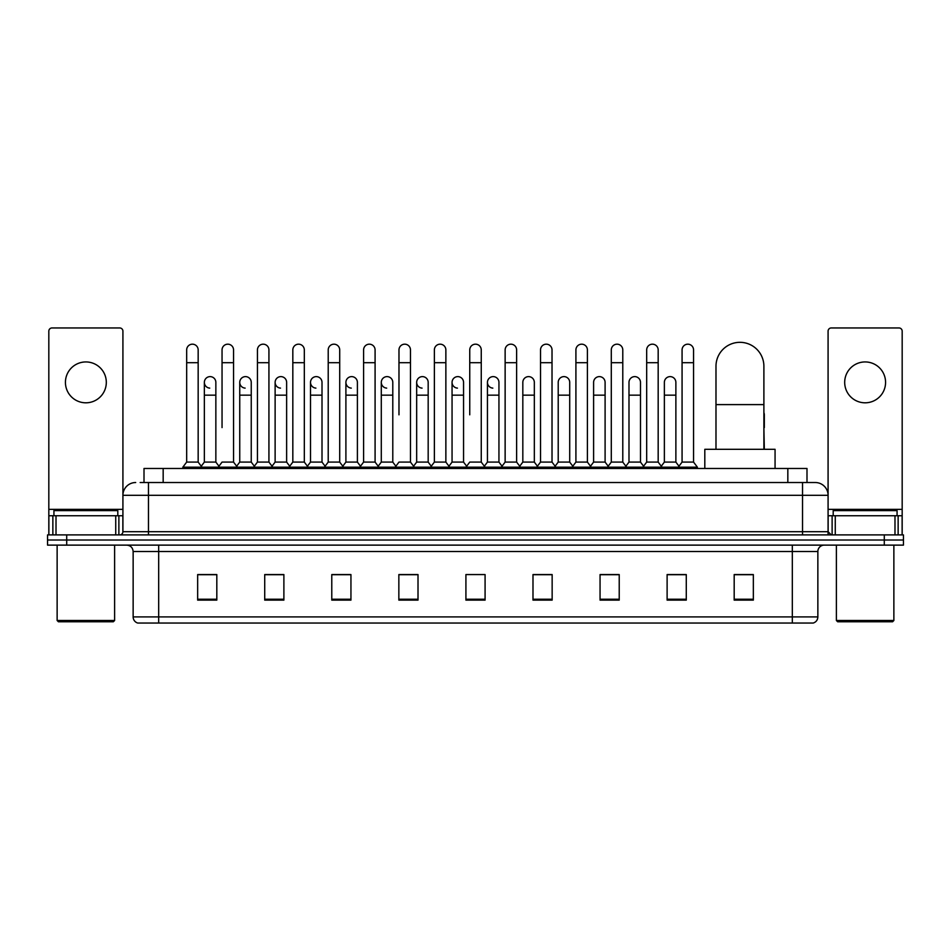 <?xml version="1.0" encoding="UTF-8"?>
<svg xmlns="http://www.w3.org/2000/svg" width="951" height="951" viewBox="0 0 951 951"><rect width="100%" height="100%" fill="white"/><g stroke="black" fill="none" stroke-linecap="round" stroke-linejoin="round"><path stroke-width="1.43" d="M144.005 482.526L144.005 468.474L806.995 468.474L806.995 482.526M140.463 482.526L810.834 482.526M140.166 482.526L148.475 482.526L148.475 495.305L122.917 495.305L122.917 531.704A3.198 3.198 0 0 1 119.731 534.902M135.696 482.526A12.779 12.779 0 0 0 122.917 495.305L122.917 331.15A3.198 3.198 0 0 0 119.731 327.952L52.02 327.952A3.198 3.198 0 0 0 48.822 331.15L48.822 515.739L56.014 515.739L56.014 534.902M815.304 482.526A12.779 12.779 0 0 1 828.083 495.305L802.525 495.305L802.525 482.526L815.114 482.526M894.986 534.902L894.986 515.739L902.178 515.739L902.178 534.902L902.178 331.15A3.198 3.198 0 0 0 898.98 327.952L831.269 327.952A3.198 3.198 0 0 0 828.083 331.15L828.083 531.704L831.269 534.902M66.713 534.902L47.55 534.902L47.55 540.013L66.713 540.013L47.55 540.013L47.55 545.125L66.713 545.125L66.713 540.013L884.287 540.013L66.713 540.013L66.713 534.902L884.287 534.902L884.287 540.013L903.45 540.013L884.287 540.013L884.287 545.125L66.713 545.125M903.45 534.902L903.45 540.013L903.45 534.902L884.287 534.902M817.86 616.914C817.682 619.981 816.148 622.025 813.26 623.048L792.314 623.048L792.314 616.914L817.86 616.914L817.86 551.509A6.384 6.384 0 0 1 824.244 545.125M792.314 623.048L137.74 623.048A6.384 6.384 0 0 1 133.14 616.914L133.14 551.509C132.76 547.633 130.632 545.505 126.756 545.125M753.347 600.117L753.347 574.57L734.184 574.57L734.184 600.117L753.347 600.117M686.277 600.117L686.277 574.57L667.115 574.57L667.115 600.117L686.277 600.117M619.22 600.117L619.22 574.57L600.057 574.57L600.057 600.117L619.22 600.117M552.151 600.117L552.151 574.57L532.988 574.57L532.988 600.117L552.151 600.117M216.816 600.117L216.816 574.57L197.653 574.57L197.653 600.117L216.816 600.117M283.885 600.117L283.885 574.57L264.723 574.57L264.723 600.117L283.885 600.117M350.943 600.117L350.943 574.57L331.78 574.57L331.78 600.117L350.943 600.117M418.012 600.117L418.012 574.57L398.849 574.57L398.849 600.117L418.012 600.117M485.081 600.117L485.081 574.57L465.919 574.57L465.919 600.117L485.081 600.117M903.45 545.125L903.45 540.013L903.45 545.125L884.287 545.125M610.661 574.701L605.739 574.701M681.427 574.701L676.506 574.701M416.039 574.701L411.117 574.57M345.261 574.701L340.339 574.701M274.494 574.701L269.573 574.701M197.653 574.701L216.495 574.701M203.716 574.701L198.807 574.701M539.883 574.57L534.961 574.701M469.116 574.57L481.884 574.57M418.012 574.701L398.849 574.701M350.943 574.701L331.78 574.701M283.885 574.701L264.723 574.701M552.151 574.701L532.988 574.701M619.22 574.701L600.057 574.701M686.277 574.701L667.115 574.701M753.347 574.701L734.184 574.701M85.875 361.939A20.435 20.435 0 0 0 65.429 382.373A20.435 20.435 0 0 0 85.875 402.808A20.435 20.435 0 0 0 106.31 382.373A20.435 20.435 0 0 0 85.875 361.939M115.737 534.902L115.737 515.739L56.014 515.739M115.737 515.739L122.917 515.739M48.822 534.902L48.822 515.739M113.335 621.764L58.403 621.764L57.131 620.492L114.619 620.492L113.335 621.764M57.131 545.125L57.131 620.492M114.619 545.125L114.619 620.492M117.805 515.739L117.805 510.628L53.934 510.628L53.934 515.739M715.984 449.312L715.984 366.278A23.953 23.953 0 0 1 739.937 342.324A23.953 23.953 0 0 1 763.891 366.278A23.953 23.953 0 0 0 739.937 342.324M763.891 449.312L763.891 366.278M775.065 468.474L775.065 449.312L704.81 449.312L704.81 468.474M186.669 362.7L198.165 362.7L198.165 462.091L186.669 462.091L186.669 349.92A5.754 5.754 0 0 1 192.78 344.191A5.754 5.754 0 0 1 198.165 349.92A5.754 5.754 0 0 0 192.78 344.191M186.669 462.091L182.83 467.191L182.83 468.474M198.165 462.091L201.992 467.191L182.83 467.191M222.047 427.593L222.047 362.7L233.554 362.7L233.554 462.091L222.047 462.091L218.219 467.191L201.992 467.191L201.992 468.474M222.047 362.7L222.047 349.92A5.754 5.754 0 0 1 228.157 344.191A5.754 5.754 0 0 1 233.554 349.92A5.754 5.754 0 0 0 228.157 344.191M239.747 462.091L239.747 395.152L251.242 395.152L251.242 462.091L239.747 462.091L236.644 466.216L233.554 462.091L237.381 467.191L218.219 467.191L218.219 468.474M257.436 462.091L257.436 362.7L268.931 362.7L268.931 462.091L257.436 462.091L253.608 467.191L237.381 467.191L237.381 468.474M257.436 362.7L257.436 349.92A5.754 5.754 0 0 1 263.546 344.191A5.754 5.754 0 0 1 268.931 349.92A5.754 5.754 0 0 0 263.546 344.191M268.931 427.593L268.931 462.091L272.771 467.191L253.608 467.191L253.608 468.474M292.825 462.091L292.825 362.7L304.32 362.7L304.32 462.091L292.825 462.091L288.985 467.191L272.771 467.191L272.771 468.474M292.825 362.7L292.825 349.92A5.754 5.754 0 0 1 298.935 344.191A5.754 5.754 0 0 1 304.32 349.92A5.754 5.754 0 0 0 298.935 344.191M304.32 462.091L308.148 467.191L288.985 467.191L288.985 468.474M328.214 462.091L328.214 362.7L339.709 362.7L339.709 462.091L328.214 462.091L324.374 467.191L308.148 467.191L308.148 468.474M328.214 362.7L328.214 349.92A5.754 5.754 0 0 1 334.312 344.191A5.754 5.754 0 0 1 339.709 349.92A5.754 5.754 0 0 0 334.312 344.191M339.709 414.826L339.709 462.091L343.537 467.191L324.374 467.191L324.374 468.474M363.591 462.091L363.591 362.7L375.086 362.7L375.086 462.091L363.591 462.091L359.763 467.191L343.537 467.191L343.537 468.474M363.591 362.7L363.591 349.92A5.754 5.754 0 0 1 369.701 344.191A5.754 5.754 0 0 1 375.086 349.92A5.754 5.754 0 0 0 369.701 344.191M375.086 462.091L378.926 467.191L359.763 467.191L359.763 468.474M398.98 414.826L398.98 362.7L410.475 362.7L410.475 462.091L398.98 462.091L395.152 467.191L378.926 467.191L378.926 468.474M398.98 362.7L398.98 349.92A5.754 5.754 0 0 1 405.09 344.191A5.754 5.754 0 0 1 410.475 349.92A5.754 5.754 0 0 0 405.09 344.191M410.475 414.826L410.475 462.091L414.315 467.191L395.152 467.191L395.152 468.474M434.369 462.091L434.369 362.7L445.864 362.7L445.864 462.091L434.369 462.091L430.53 467.191L414.315 467.191L414.315 468.474M434.369 362.7L434.369 349.92A5.754 5.754 0 0 1 440.479 344.191A5.754 5.754 0 0 1 445.864 349.92A5.754 5.754 0 0 0 440.479 344.191M445.864 462.091L449.692 467.191L430.53 467.191L430.53 468.474M469.746 414.826L469.746 362.7L481.254 362.7L481.254 462.091L469.746 462.091L465.919 467.191L449.692 467.191L449.692 468.474M469.746 362.7L469.746 349.92A5.754 5.754 0 0 1 475.857 344.191A5.754 5.754 0 0 1 481.254 349.92A5.754 5.754 0 0 0 475.857 344.191M481.254 462.091L485.081 467.191L465.919 467.191L465.919 468.474M498.942 462.091L498.942 395.152L487.447 395.152L487.447 462.091L498.942 462.091L502.045 466.216L505.136 462.091L505.136 362.7L516.631 362.7L516.631 462.091L505.136 462.091L501.308 467.191L485.081 467.191L485.081 468.474M505.136 362.7L505.136 349.92A5.754 5.754 0 0 1 511.246 344.191A5.754 5.754 0 0 1 516.631 349.92A5.754 5.754 0 0 0 511.246 344.191M522.824 462.091L522.824 395.152L534.331 395.152L534.331 462.091L522.824 462.091L519.733 466.216L516.631 462.091L520.47 467.191L501.308 467.191L501.308 468.474M534.331 462.091L537.422 466.216L540.525 462.091L540.525 362.7L552.02 362.7L552.02 462.091L540.525 462.091L536.685 467.191L520.47 467.191L520.47 468.474M540.525 362.7L540.525 349.92A5.754 5.754 0 0 1 546.635 344.191A5.754 5.754 0 0 1 552.02 349.92A5.754 5.754 0 0 0 546.635 344.191M558.213 462.091L558.213 395.152L569.708 395.152L569.708 462.091L558.213 462.091L555.122 466.216L552.02 462.091L555.848 467.191L536.685 467.191L536.685 468.474M569.708 462.091L572.811 466.216L575.914 462.091L575.914 362.7L587.409 362.7L587.409 462.091L575.914 462.091L572.074 467.191L555.848 467.191L555.848 468.474M575.914 362.7L575.914 349.92A5.754 5.754 0 0 1 582.024 344.191A5.754 5.754 0 0 1 587.409 349.92A5.754 5.754 0 0 0 582.024 344.191M593.602 462.091L593.602 395.152L605.098 395.152L605.098 462.091L593.602 462.091L590.5 466.216L587.409 462.091L591.237 467.191L572.074 467.191L572.074 468.474M605.098 462.091L608.2 466.216L611.291 462.091L611.291 362.7L622.786 362.7L622.786 462.091L611.291 462.091L607.463 467.191L591.237 467.191L591.237 468.474M611.291 362.7L611.291 349.92A5.754 5.754 0 0 1 617.401 344.191A5.754 5.754 0 0 1 622.786 349.92A5.754 5.754 0 0 0 617.401 344.191M628.991 462.091L628.991 395.152L640.487 395.152L640.487 462.091L628.991 462.091L625.889 466.216L622.786 462.091L626.626 467.191L607.463 467.191L607.463 468.474M640.487 462.091L643.577 466.216L646.68 462.091L646.68 362.7L658.175 362.7L658.175 462.091L646.68 462.091L642.852 467.191L626.626 467.191L626.626 468.474M646.68 362.7L646.68 349.92A5.754 5.754 0 0 1 652.79 344.191A5.754 5.754 0 0 1 658.175 349.92A5.754 5.754 0 0 0 652.79 344.191M664.369 462.091L664.369 395.152L675.876 395.152L675.876 462.091L664.369 462.091L661.278 466.216L658.175 462.091L662.015 467.191L642.852 467.191L642.852 468.474M682.069 462.091L682.069 362.7L693.564 362.7L693.564 462.091L682.069 462.091L678.229 467.191L662.015 467.191L662.015 468.474M682.069 362.7L682.069 349.92A5.754 5.754 0 0 1 688.179 344.191A5.754 5.754 0 0 1 693.564 349.92A5.754 5.754 0 0 0 688.179 344.191M693.564 462.091L697.392 467.191L678.229 467.191L678.229 468.474M697.392 467.191L697.392 468.474M209.743 388.115A5.754 5.754 0 0 1 204.358 382.373A5.754 5.754 0 0 1 210.468 376.632A5.754 5.754 0 0 1 215.853 382.373L215.853 395.152L204.358 395.152L204.358 382.373M215.853 395.152L215.853 462.091L204.358 462.091L204.358 395.152M204.358 462.091L201.255 466.216M215.853 462.091L218.956 466.216M245.132 388.115A5.754 5.754 0 0 1 239.747 382.373A5.754 5.754 0 0 1 245.857 376.632A5.754 5.754 0 0 1 251.242 382.373L251.242 395.152M251.242 462.091L254.345 466.216M280.521 388.115A5.754 5.754 0 0 1 275.124 382.373A5.754 5.754 0 0 1 281.234 376.632A5.754 5.754 0 0 1 286.631 382.373L286.631 395.152L275.124 395.152L275.124 382.373M286.631 395.152L286.631 462.091L275.124 462.091L275.124 395.152M275.124 462.091L272.034 466.216M286.631 462.091L289.722 466.216M315.898 388.115A5.754 5.754 0 0 1 310.513 382.373A5.754 5.754 0 0 1 316.624 376.632A5.754 5.754 0 0 1 322.009 382.373L322.009 395.152L310.513 395.152L310.513 382.373M322.009 395.152L322.009 462.091L310.513 462.091L310.513 395.152M310.513 462.091L307.423 466.216M322.009 462.091L325.111 466.216M351.288 388.115A5.754 5.754 0 0 1 345.902 382.373A5.754 5.754 0 0 1 352.013 376.632A5.754 5.754 0 0 1 357.398 382.373L357.398 395.152L345.902 395.152L345.902 382.373M357.398 395.152L357.398 462.091L345.902 462.091L345.902 395.152M345.902 462.091L342.8 466.216M357.398 462.091L360.5 466.216M386.677 388.115A5.754 5.754 0 0 1 381.292 382.373A5.754 5.754 0 0 1 387.402 376.632A5.754 5.754 0 0 1 392.787 382.373L392.787 395.152L381.292 395.152L381.292 382.373M392.787 395.152L392.787 462.091L381.292 462.091L381.292 395.152M381.292 462.091L378.189 466.216M392.787 462.091L395.878 466.216M422.066 388.115A5.754 5.754 0 0 1 416.669 382.373A5.754 5.754 0 0 1 422.779 376.632A5.754 5.754 0 0 1 428.176 382.373L428.176 395.152L416.669 395.152L416.669 382.373M428.176 395.152L428.176 462.091L416.669 462.091L416.669 395.152M416.669 462.091L413.578 466.216M428.176 462.091L431.267 466.216M457.443 388.115A5.754 5.754 0 0 1 452.058 382.373A5.754 5.754 0 0 1 458.168 376.632A5.754 5.754 0 0 1 463.553 382.373L463.553 395.152L452.058 395.152L452.058 382.373M463.553 395.152L463.553 462.091L452.058 462.091L452.058 395.152M452.058 462.091L448.955 466.216M463.553 462.091L466.656 466.216M492.832 388.115A5.754 5.754 0 0 1 487.447 382.373A5.754 5.754 0 0 1 493.557 376.632A5.754 5.754 0 0 1 498.942 382.373L498.942 395.152M487.447 462.091L484.344 466.216M522.824 395.152L522.824 382.373A5.754 5.754 0 0 1 528.934 376.632A5.754 5.754 0 0 1 534.331 382.373L534.331 395.152M558.213 395.152L558.213 382.373A5.754 5.754 0 0 1 564.323 376.632A5.754 5.754 0 0 1 569.708 382.373L569.708 395.152M593.602 395.152L593.602 382.373A5.754 5.754 0 0 1 599.712 376.632A5.754 5.754 0 0 1 605.098 382.373L605.098 395.152M628.991 395.152L628.991 382.373A5.754 5.754 0 0 1 635.102 376.632A5.754 5.754 0 0 1 640.487 382.373L640.487 395.152M664.369 395.152L664.369 382.373A5.754 5.754 0 0 1 670.479 376.632A5.754 5.754 0 0 1 675.876 382.373L675.876 395.152M675.876 462.091L678.966 466.216M764.331 449.312L763.891 427.593M763.891 412.603A5.754 5.754 0 0 1 764.331 414.826L764.331 427.593M865.125 361.939A20.435 20.435 0 0 0 844.69 382.373A20.435 20.435 0 0 0 865.125 402.808A20.435 20.435 0 0 0 885.571 382.373A20.435 20.435 0 0 0 865.125 361.939M894.986 515.739L835.263 515.739L835.263 534.902M828.083 515.739L835.263 515.739M828.083 534.902L828.083 531.704L802.525 531.704L802.525 495.305L148.475 495.305L148.475 531.704L802.525 531.704L802.525 534.902M892.597 621.764L837.665 621.764L836.381 620.492L893.869 620.492L892.597 621.764M836.381 545.125L836.381 620.492M893.869 545.125L893.869 620.492M897.066 515.739L897.066 510.628L833.195 510.628L833.195 515.739M163.168 482.526L163.168 468.474M787.832 482.526L787.832 468.474M148.475 534.902L148.475 531.704L122.917 531.704M792.314 545.125L792.314 551.509L133.14 551.509M817.86 551.509L792.314 551.509L792.314 616.914L158.686 616.914L158.686 623.048M133.14 616.914L158.686 616.914L158.686 545.125M485.081 599.225L465.919 599.225M418.012 599.225L398.849 599.225M350.943 599.225L331.78 599.225M283.885 599.225L264.723 599.225M216.816 599.225L197.653 599.225M552.151 599.225L532.988 599.225M619.22 599.225L600.057 599.225M686.277 599.225L667.115 599.225M753.347 599.225L734.184 599.225M122.917 509.356L48.822 509.356M122.869 532.263L122.869 515.739M118.875 515.739L118.875 534.902M48.881 515.739L48.881 534.902M52.864 534.902L52.864 515.739M715.984 404.603L763.891 404.603M902.178 509.356L828.083 509.356M902.119 534.902L902.119 515.739M898.136 515.739L898.136 534.902M828.131 515.739L828.131 532.263M832.125 534.902L832.125 515.739M198.165 362.7L198.165 349.92M233.554 362.7L233.554 349.92M268.931 362.7L268.931 349.92M304.32 362.7L304.32 349.92M339.709 362.7L339.709 349.92M375.086 362.7L375.086 349.92M410.475 362.7L410.475 349.92M445.864 362.7L445.864 349.92M481.254 362.7L481.254 349.92M516.631 362.7L516.631 349.92M552.02 362.7L552.02 349.92M587.409 362.7L587.409 349.92M622.786 362.7L622.786 349.92M658.175 362.7L658.175 349.92M693.564 362.7L693.564 349.92M239.747 395.152L239.747 382.373M487.447 395.152L487.447 382.373M328.214 427.593L328.214 414.826M363.591 427.593L363.591 414.826M375.086 427.593L375.086 414.826"/></g></svg>
